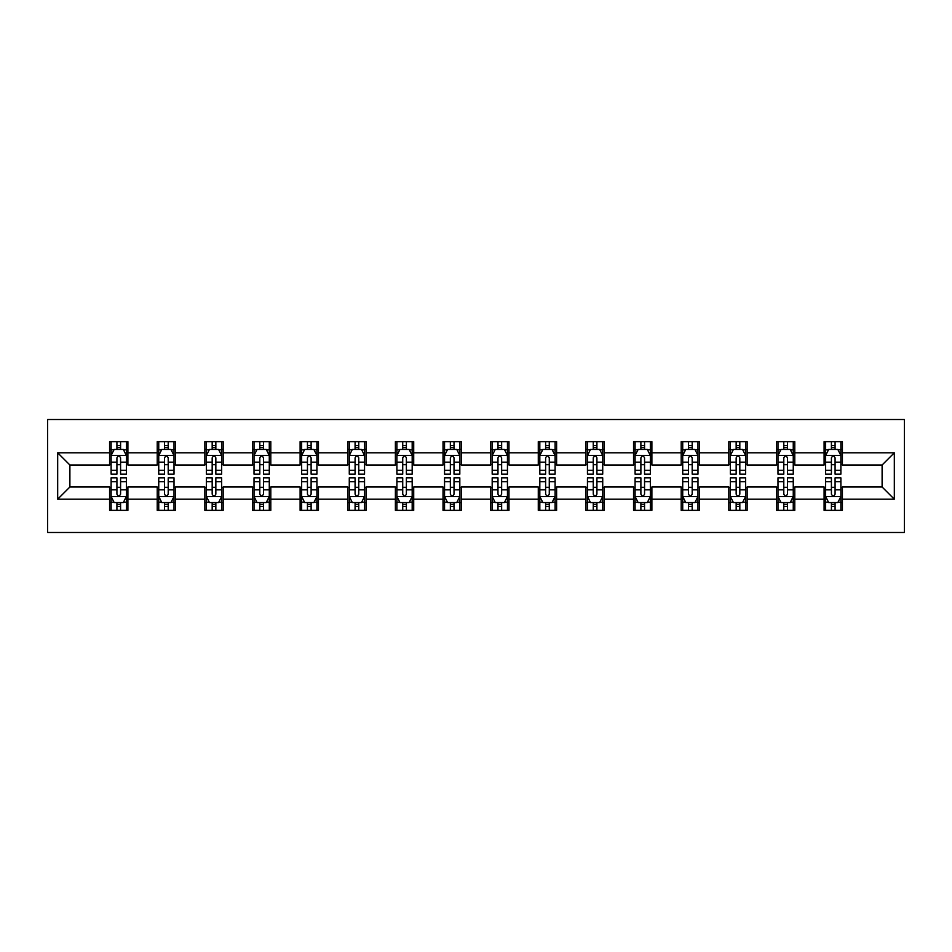<?xml version="1.0" encoding="UTF-8"?>
<svg xmlns="http://www.w3.org/2000/svg" width="952" height="952" viewBox="0 0 952 952"><rect width="100%" height="100%" fill="white"/><g stroke="black" fill="none" stroke-linecap="round" stroke-linejoin="round"><path stroke-width="1.43" d="M47.6 532.489L904.4 532.489L904.4 419.511L47.6 419.511L47.6 532.489M842.413 452.795L842.413 441.645L824.099 441.645L824.099 452.795L794.777 452.795L794.777 441.645L776.463 441.645L776.463 452.795L747.141 452.795L747.141 441.645L728.827 441.645L728.827 452.795L699.518 452.795L699.518 441.645L681.192 441.645L681.192 452.795L651.882 452.795L651.882 441.645L633.556 441.645L633.556 452.795L604.246 452.795L604.246 441.645L585.92 441.645L585.92 452.795L556.611 452.795L556.611 441.645L538.285 441.645L538.285 452.795L508.975 452.795L508.975 441.645L490.661 441.645L490.661 452.795L461.339 452.795L461.339 441.645L443.025 441.645L443.025 452.795L413.715 452.795L413.715 441.645L395.389 441.645L395.389 452.795L366.08 452.795L366.08 441.645L347.754 441.645L347.754 452.795L318.444 452.795L318.444 441.645L300.118 441.645L300.118 452.795L270.808 452.795L270.808 441.645L252.482 441.645L252.482 452.795L223.173 452.795L223.173 441.645L204.858 441.645L204.858 452.795L175.537 452.795L175.537 441.645L157.223 441.645L157.223 452.795L127.901 452.795L127.901 441.645L109.587 441.645L109.587 452.795L57.679 452.795L57.679 499.205L69.889 486.996L109.587 486.996L109.587 510.355L127.901 510.355L127.901 486.996L157.223 486.996L157.223 510.355L175.537 510.355L175.537 486.996L204.858 486.996L204.858 510.355L223.173 510.355L223.173 486.996L252.482 486.996L252.482 510.355L270.808 510.355L270.808 486.996L300.118 486.996L300.118 510.355L318.444 510.355L318.444 486.996L347.754 486.996L347.754 510.355L366.08 510.355L366.08 486.996L395.389 486.996L395.389 510.355L413.715 510.355L413.715 486.996L443.025 486.996L443.025 510.355L461.339 510.355L461.339 486.996L490.661 486.996L490.661 510.355L508.975 510.355L508.975 486.996L538.285 486.996L538.285 510.355L556.611 510.355L556.611 486.996L585.92 486.996L585.92 510.355L604.246 510.355L604.246 486.996L633.556 486.996L633.556 510.355L651.882 510.355L651.882 486.996L681.192 486.996L681.192 510.355L699.518 510.355L699.518 486.996L728.827 486.996L728.827 510.355L747.141 510.355L747.141 486.996L776.463 486.996L776.463 510.355L794.777 510.355L794.777 486.996L824.099 486.996L824.099 510.355L842.413 510.355L842.413 486.996L882.111 486.996L882.111 465.004L842.413 465.004L842.413 452.795L894.321 452.795L894.321 499.205L842.413 499.205M824.099 499.205L794.777 499.205M776.463 499.205L747.141 499.205M728.827 499.205L699.518 499.205M681.192 499.205L651.882 499.205M633.556 499.205L604.246 499.205M585.92 499.205L556.611 499.205M538.285 499.205L508.975 499.205M490.661 499.205L461.339 499.205M443.025 499.205L413.715 499.205M395.389 499.205L366.08 499.205M347.754 499.205L318.444 499.205M300.118 499.205L270.808 499.205M252.482 499.205L223.173 499.205M204.858 499.205L175.537 499.205M157.223 499.205L127.901 499.205M109.587 499.205L57.679 499.205M824.099 452.795L824.099 465.004L794.777 465.004L794.777 452.795M776.463 452.795L776.463 465.004L747.141 465.004L747.141 452.795M728.827 452.795L728.827 465.004L699.518 465.004L699.518 452.795M681.192 452.795L681.192 465.004L651.882 465.004L651.882 452.795M633.556 452.795L633.556 465.004L604.246 465.004L604.246 452.795M585.92 452.795L585.92 465.004L556.611 465.004L556.611 452.795M538.285 452.795L538.285 465.004L508.975 465.004L508.975 452.795M490.661 452.795L490.661 465.004L461.339 465.004L461.339 452.795M443.025 452.795L443.025 465.004L413.715 465.004L413.715 452.795M395.389 452.795L395.389 465.004L366.08 465.004L366.08 452.795M347.754 452.795L347.754 465.004L318.444 465.004L318.444 452.795M300.118 452.795L300.118 465.004L270.808 465.004L270.808 452.795M252.482 452.795L252.482 465.004L223.173 465.004L223.173 452.795M204.858 452.795L204.858 465.004L175.537 465.004L175.537 452.795M157.223 452.795L157.223 465.004L127.901 465.004L127.901 452.795M109.587 452.795L109.587 465.004L69.889 465.004L57.679 452.795M69.889 465.004L69.889 486.996M894.321 499.205L882.111 486.996M882.111 465.004L894.321 452.795M109.587 449.284L111.11 449.284M116.917 449.284L120.583 449.284M126.378 449.284L127.901 449.284M109.587 464.707L111.11 464.707M116.917 464.707L120.583 464.707M126.378 464.707L127.901 464.707M109.587 487.293L111.11 487.293M116.917 487.293L120.583 487.293M126.378 487.293L127.901 487.293M109.587 502.715L111.11 502.715M116.917 502.715L120.583 502.715M126.378 502.715L127.901 502.715M157.223 487.293L158.746 487.293M164.553 487.293L168.206 487.293M174.014 487.293L175.537 487.293M157.223 502.715L158.746 502.715M164.553 502.715L168.206 502.715M174.014 502.715L175.537 502.715M157.223 449.284L158.746 449.284M164.553 449.284L168.206 449.284M174.014 449.284L175.537 449.284M157.223 464.707L158.746 464.707M164.553 464.707L168.206 464.707M174.014 464.707L175.537 464.707M204.858 487.293L206.382 487.293M212.177 487.293L215.842 487.293M221.649 487.293L223.173 487.293M204.858 502.715L206.382 502.715M212.177 502.715L215.842 502.715M221.649 502.715L223.173 502.715M204.858 449.284L206.382 449.284M212.177 449.284L215.842 449.284M221.649 449.284L223.173 449.284M204.858 464.707L206.382 464.707M212.177 464.707L215.842 464.707M221.649 464.707L223.173 464.707M252.482 487.293L254.017 487.293M259.813 487.293L263.478 487.293M269.285 487.293L270.808 487.293M252.482 502.715L254.017 502.715M259.813 502.715L263.478 502.715M269.285 502.715L270.808 502.715M252.482 449.284L254.017 449.284M259.813 449.284L263.478 449.284M269.285 449.284L270.808 449.284M252.482 464.707L254.017 464.707M259.813 464.707L263.478 464.707M269.285 464.707L270.808 464.707M300.118 487.293L301.653 487.293M307.448 487.293L311.114 487.293M316.921 487.293L318.444 487.293M300.118 502.715L301.653 502.715M307.448 502.715L311.114 502.715M316.921 502.715L318.444 502.715M300.118 449.284L301.653 449.284M307.448 449.284L311.114 449.284M316.921 449.284L318.444 449.284M300.118 464.707L301.653 464.707M307.448 464.707L311.114 464.707M316.921 464.707L318.444 464.707M347.754 487.293L349.277 487.293M355.084 487.293L358.749 487.293M364.545 487.293L366.08 487.293M347.754 502.715L349.277 502.715M355.084 502.715L358.749 502.715M364.545 502.715L366.08 502.715M347.754 449.284L349.277 449.284M355.084 449.284L358.749 449.284M364.545 449.284L366.08 449.284M347.754 464.707L349.277 464.707M355.084 464.707L358.749 464.707M364.545 464.707L366.08 464.707M395.389 487.293L396.913 487.293M402.72 487.293L406.385 487.293M412.18 487.293L413.715 487.293M395.389 502.715L396.913 502.715M402.72 502.715L406.385 502.715M412.18 502.715L413.715 502.715M395.389 449.284L396.913 449.284M402.72 449.284L406.385 449.284M412.18 449.284L413.715 449.284M395.389 464.707L396.913 464.707M402.72 464.707L406.385 464.707M412.18 464.707L413.715 464.707M443.025 487.293L444.548 487.293M450.355 487.293L454.021 487.293M459.816 487.293L461.339 487.293M443.025 502.715L444.548 502.715M450.355 502.715L454.021 502.715M459.816 502.715L461.339 502.715M443.025 449.284L444.548 449.284M450.355 449.284L454.021 449.284M459.816 449.284L461.339 449.284M443.025 464.707L444.548 464.707M450.355 464.707L454.021 464.707M459.816 464.707L461.339 464.707M490.661 487.293L492.184 487.293M497.979 487.293L501.644 487.293M507.452 487.293L508.975 487.293M490.661 502.715L492.184 502.715M497.979 502.715L501.644 502.715M507.452 502.715L508.975 502.715M490.661 449.284L492.184 449.284M497.979 449.284L501.644 449.284M507.452 449.284L508.975 449.284M490.661 464.707L492.184 464.707M497.979 464.707L501.644 464.707M507.452 464.707L508.975 464.707M538.285 487.293L539.82 487.293M545.615 487.293L549.28 487.293M555.087 487.293L556.611 487.293M538.285 502.715L539.82 502.715M545.615 502.715L549.28 502.715M555.087 502.715L556.611 502.715M538.285 449.284L539.82 449.284M545.615 449.284L549.28 449.284M555.087 449.284L556.611 449.284M538.285 464.707L539.82 464.707M545.615 464.707L549.28 464.707M555.087 464.707L556.611 464.707M585.92 487.293L587.455 487.293M593.251 487.293L596.916 487.293M602.723 487.293L604.246 487.293M585.92 502.715L587.455 502.715M593.251 502.715L596.916 502.715M602.723 502.715L604.246 502.715M585.92 449.284L587.455 449.284M593.251 449.284L596.916 449.284M602.723 449.284L604.246 449.284M585.92 464.707L587.455 464.707M593.251 464.707L596.916 464.707M602.723 464.707L604.246 464.707M633.556 487.293L635.079 487.293M640.886 487.293L644.552 487.293M650.347 487.293L651.882 487.293M633.556 502.715L635.079 502.715M640.886 502.715L644.552 502.715M650.347 502.715L651.882 502.715M633.556 449.284L635.079 449.284M640.886 449.284L644.552 449.284M650.347 449.284L651.882 449.284M633.556 464.707L635.079 464.707M640.886 464.707L644.552 464.707M650.347 464.707L651.882 464.707M681.192 487.293L682.715 487.293M688.522 487.293L692.187 487.293M697.983 487.293L699.518 487.293M681.192 502.715L682.715 502.715M688.522 502.715L692.187 502.715M697.983 502.715L699.518 502.715M681.192 449.284L682.715 449.284M688.522 449.284L692.187 449.284M697.983 449.284L699.518 449.284M681.192 464.707L682.715 464.707M688.522 464.707L692.187 464.707M697.983 464.707L699.518 464.707M728.827 487.293L730.351 487.293M736.158 487.293L739.823 487.293M745.618 487.293L747.141 487.293M728.827 502.715L730.351 502.715M736.158 502.715L739.823 502.715M745.618 502.715L747.141 502.715M728.827 449.284L730.351 449.284M736.158 449.284L739.823 449.284M745.618 449.284L747.141 449.284M728.827 464.707L730.351 464.707M736.158 464.707L739.823 464.707M745.618 464.707L747.141 464.707M776.463 487.293L777.986 487.293M783.793 487.293L787.447 487.293M793.254 487.293L794.777 487.293M776.463 502.715L777.986 502.715M783.793 502.715L787.447 502.715M793.254 502.715L794.777 502.715M776.463 449.284L777.986 449.284M783.793 449.284L787.447 449.284M793.254 449.284L794.777 449.284M776.463 464.707L777.986 464.707M783.793 464.707L787.447 464.707M793.254 464.707L794.777 464.707M824.099 487.293L825.622 487.293M831.417 487.293L835.082 487.293M840.89 487.293L842.413 487.293M824.099 502.715L825.622 502.715M831.417 502.715L835.082 502.715M840.89 502.715L842.413 502.715M824.099 449.284L825.622 449.284M831.417 449.284L835.082 449.284M840.89 449.284L842.413 449.284M824.099 464.707L825.622 464.707M831.417 464.707L835.082 464.707M840.89 464.707L842.413 464.707M120.583 445.619L116.917 445.619M126.378 470.336L120.583 470.336L120.583 474.167L126.378 474.167L126.378 455.544L123.332 449.439L114.169 449.439L111.11 455.544L111.11 474.167L116.917 474.167L116.917 470.336L111.11 470.336M111.11 455.544L111.11 441.645M126.378 455.544L126.378 441.645M116.917 449.439L116.917 441.645M120.583 441.645L120.583 449.439M120.583 470.336L120.583 457.829C119.357 455.484 118.131 455.484 116.917 457.829L116.917 470.336M116.917 506.381L120.583 506.381M111.11 481.664L116.917 481.664L116.917 477.833L111.11 477.833L111.11 496.456L114.169 502.561L123.332 502.561L126.378 496.456L126.378 477.833L120.583 477.833L120.583 481.664L126.378 481.664M126.378 496.456L126.378 510.355M111.11 496.456L111.11 510.355M120.583 502.561L120.583 510.355M116.917 510.355L116.917 502.561M116.917 481.664L116.917 494.171C118.131 496.516 119.357 496.516 120.583 494.171L120.583 481.664M168.206 445.619L164.553 445.619M174.014 470.336L168.206 470.336L168.206 474.167L174.014 474.167L174.014 455.544L170.955 449.439L161.804 449.439L158.746 455.544L158.746 474.167L164.553 474.167L164.553 470.336L158.746 470.336M158.746 455.544L158.746 441.645M174.014 455.544L174.014 441.645M164.553 449.439L164.553 441.645M168.206 441.645L168.206 449.439M168.206 470.336L168.206 457.829C166.993 455.484 165.767 455.484 164.553 457.829L164.553 470.336M215.842 445.619L212.177 445.619M221.649 470.336L215.842 470.336L215.842 474.167L221.649 474.167L221.649 455.544L218.591 449.439L209.428 449.439L206.382 455.544L206.382 474.167L212.177 474.167L212.177 470.336L206.382 470.336M206.382 455.544L206.382 441.645M221.649 455.544L221.649 441.645M212.177 449.439L212.177 441.645M215.842 441.645L215.842 449.439M215.842 470.336L215.842 457.829C214.628 455.484 213.403 455.484 212.177 457.829L212.177 470.336M164.553 506.381L168.206 506.381M158.746 481.664L164.553 481.664L164.553 477.833L158.746 477.833L158.746 496.456L161.804 502.561L170.955 502.561L174.014 496.456L174.014 477.833L168.206 477.833L168.206 481.664L174.014 481.664M174.014 496.456L174.014 510.355M158.746 496.456L158.746 510.355M168.206 502.561L168.206 510.355M164.553 510.355L164.553 502.561M164.553 481.664L164.553 494.171C165.767 496.516 166.993 496.516 168.206 494.171L168.206 481.664M212.177 506.381L215.842 506.381M206.382 481.664L212.177 481.664L212.177 477.833L206.382 477.833L206.382 496.456L209.428 502.561L218.591 502.561L221.649 496.456L221.649 477.833L215.842 477.833L215.842 481.664L221.649 481.664M221.649 496.456L221.649 510.355M206.382 496.456L206.382 510.355M215.842 502.561L215.842 510.355M212.177 510.355L212.177 502.561M212.177 481.664L212.177 494.171C213.403 496.516 214.616 496.516 215.842 494.171L215.842 481.664M263.478 445.619L259.813 445.619M269.285 470.336L263.478 470.336L263.478 474.167L269.285 474.167L269.285 455.544L266.227 449.439L257.064 449.439L254.017 455.544L254.017 474.167L259.813 474.167L259.813 470.336L254.017 470.336M254.017 455.544L254.017 441.645M269.285 455.544L269.285 441.645M259.813 449.439L259.813 441.645M263.478 441.645L263.478 449.439M263.478 470.336L263.478 457.829C262.264 455.484 261.038 455.484 259.813 457.829L259.813 470.336M311.114 445.619L307.448 445.619M316.921 470.336L311.114 470.336L311.114 474.167L316.921 474.167L316.921 455.544L313.863 449.439L304.7 449.439L301.653 455.544L301.653 474.167L307.448 474.167L307.448 470.336L301.653 470.336M301.653 455.544L301.653 441.645M316.921 455.544L316.921 441.645M307.448 449.439L307.448 441.645M311.114 441.645L311.114 449.439M311.114 470.336L311.114 457.829C309.888 455.484 308.674 455.484 307.448 457.829L307.448 470.336M358.749 445.619L355.084 445.619M364.545 470.336L358.749 470.336L358.749 474.167L364.545 474.167L364.545 455.544L361.498 449.439L352.335 449.439L349.277 455.544L349.277 474.167L355.084 474.167L355.084 470.336L349.277 470.336M349.277 455.544L349.277 441.645M364.545 455.544L364.545 441.645M355.084 449.439L355.084 441.645M358.749 441.645L358.749 449.439M358.749 470.336L358.749 457.829C357.524 455.484 356.31 455.484 355.084 457.829L355.084 470.336M259.813 506.381L263.478 506.381M254.017 481.664L259.813 481.664L259.813 477.833L254.017 477.833L254.017 496.456L257.064 502.561L266.227 502.561L269.285 496.456L269.285 477.833L263.478 477.833L263.478 481.664L269.285 481.664M269.285 496.456L269.285 510.355M254.017 496.456L254.017 510.355M263.478 502.561L263.478 510.355M259.813 510.355L259.813 502.561M259.813 481.664L259.813 494.171C261.038 496.516 262.252 496.516 263.478 494.171L263.478 481.664M307.448 506.381L311.114 506.381M301.653 481.664L307.448 481.664L307.448 477.833L301.653 477.833L301.653 496.456L304.7 502.561L313.863 502.561L316.921 496.456L316.921 477.833L311.114 477.833L311.114 481.664L316.921 481.664M316.921 496.456L316.921 510.355M301.653 496.456L301.653 510.355M311.114 502.561L311.114 510.355M307.448 510.355L307.448 502.561M307.448 481.664L307.448 494.171C308.674 496.516 309.888 496.516 311.114 494.171L311.114 481.664M355.084 506.381L358.749 506.381M349.277 481.664L355.084 481.664L355.084 477.833L349.277 477.833L349.277 496.456L352.335 502.561L361.498 502.561L364.545 496.456L364.545 477.833L358.749 477.833L358.749 481.664L364.545 481.664M364.545 496.456L364.545 510.355M349.277 496.456L349.277 510.355M358.749 502.561L358.749 510.355M355.084 510.355L355.084 502.561M355.084 481.664L355.084 494.171C356.298 496.516 357.524 496.516 358.749 494.171L358.749 481.664M402.72 506.381L406.385 506.381M396.913 481.664L402.72 481.664L402.72 477.833L396.913 477.833L396.913 496.456L399.971 502.561L409.134 502.561L412.18 496.456L412.18 477.833L406.385 477.833L406.385 481.664L412.18 481.664M412.18 496.456L412.18 510.355M396.913 496.456L396.913 510.355M406.385 502.561L406.385 510.355M402.72 510.355L402.72 502.561M402.72 481.664L402.72 494.171C403.934 496.516 405.159 496.516 406.385 494.171L406.385 481.664M450.355 506.381L454.021 506.381M444.548 481.664L450.355 481.664L450.355 477.833L444.548 477.833L444.548 496.456L447.607 502.561L456.758 502.561L459.816 496.456L459.816 477.833L454.021 477.833L454.021 481.664L459.816 481.664M459.816 496.456L459.816 510.355M444.548 496.456L444.548 510.355M454.021 502.561L454.021 510.355M450.355 510.355L450.355 502.561M450.355 481.664L450.355 494.171C451.569 496.516 452.795 496.516 454.021 494.171L454.021 481.664M497.979 506.381L501.644 506.381M492.184 481.664L497.979 481.664L497.979 477.833L492.184 477.833L492.184 496.456L495.242 502.561L504.393 502.561L507.452 496.456L507.452 477.833L501.644 477.833L501.644 481.664L507.452 481.664M507.452 496.456L507.452 510.355M492.184 496.456L492.184 510.355M501.644 502.561L501.644 510.355M497.979 510.355L497.979 502.561M497.979 481.664L497.979 494.171C499.205 496.516 500.431 496.516 501.644 494.171L501.644 481.664M545.615 506.381L549.28 506.381M539.82 481.664L545.615 481.664L545.615 477.833L539.82 477.833L539.82 496.456L542.866 502.561L552.029 502.561L555.087 496.456L555.087 477.833L549.28 477.833L549.28 481.664L555.087 481.664M555.087 496.456L555.087 510.355M539.82 496.456L539.82 510.355M549.28 502.561L549.28 510.355M545.615 510.355L545.615 502.561M545.615 481.664L545.615 494.171C546.841 496.516 548.054 496.516 549.28 494.171L549.28 481.664M593.251 506.381L596.916 506.381M587.455 481.664L593.251 481.664L593.251 477.833L587.455 477.833L587.455 496.456L590.502 502.561L599.665 502.561L602.723 496.456L602.723 477.833L596.916 477.833L596.916 481.664L602.723 481.664M602.723 496.456L602.723 510.355M587.455 496.456L587.455 510.355M596.916 502.561L596.916 510.355M593.251 510.355L593.251 502.561M593.251 481.664L593.251 494.171C594.476 496.516 595.69 496.516 596.916 494.171L596.916 481.664M640.886 506.381L644.552 506.381M635.079 481.664L640.886 481.664L640.886 477.833L635.079 477.833L635.079 496.456L638.137 502.561L647.301 502.561L650.347 496.456L650.347 477.833L644.552 477.833L644.552 481.664L650.347 481.664M650.347 496.456L650.347 510.355M635.079 496.456L635.079 510.355M644.552 502.561L644.552 510.355M640.886 510.355L640.886 502.561M640.886 481.664L640.886 494.171C642.112 496.516 643.326 496.516 644.552 494.171L644.552 481.664M688.522 506.381L692.187 506.381M682.715 481.664L688.522 481.664L688.522 477.833L682.715 477.833L682.715 496.456L685.773 502.561L694.936 502.561L697.983 496.456L697.983 477.833L692.187 477.833L692.187 481.664L697.983 481.664M697.983 496.456L697.983 510.355M682.715 496.456L682.715 510.355M692.187 502.561L692.187 510.355M688.522 510.355L688.522 502.561M688.522 481.664L688.522 494.171C689.736 496.516 690.962 496.516 692.187 494.171L692.187 481.664M736.158 506.381L739.823 506.381M730.351 481.664L736.158 481.664L736.158 477.833L730.351 477.833L730.351 496.456L733.409 502.561L742.572 502.561L745.618 496.456L745.618 477.833L739.823 477.833L739.823 481.664L745.618 481.664M745.618 496.456L745.618 510.355M730.351 496.456L730.351 510.355M739.823 502.561L739.823 510.355M736.158 510.355L736.158 502.561M736.158 481.664L736.158 494.171C737.372 496.516 738.597 496.516 739.823 494.171L739.823 481.664M783.793 506.381L787.447 506.381M777.986 481.664L783.793 481.664L783.793 477.833L777.986 477.833L777.986 496.456L781.045 502.561L790.196 502.561L793.254 496.456L793.254 477.833L787.447 477.833L787.447 481.664L793.254 481.664M793.254 496.456L793.254 510.355M777.986 496.456L777.986 510.355M787.447 502.561L787.447 510.355M783.793 510.355L783.793 502.561M783.793 481.664L783.793 494.171C785.007 496.516 786.233 496.516 787.447 494.171L787.447 481.664M406.385 445.619L402.72 445.619M412.18 470.336L406.385 470.336L406.385 474.167L412.18 474.167L412.18 455.544L409.134 449.439L399.971 449.439L396.913 455.544L396.913 474.167L402.72 474.167L402.72 470.336L396.913 470.336M396.913 455.544L396.913 441.645M412.18 455.544L412.18 441.645M402.72 449.439L402.72 441.645M406.385 441.645L406.385 449.439M406.385 470.336L406.385 457.829C405.159 455.484 403.945 455.484 402.72 457.829L402.72 470.336M454.021 445.619L450.355 445.619M459.816 470.336L454.021 470.336L454.021 474.167L459.816 474.167L459.816 455.544L456.758 449.439L447.607 449.439L444.548 455.544L444.548 474.167L450.355 474.167L450.355 470.336L444.548 470.336M444.548 455.544L444.548 441.645M459.816 455.544L459.816 441.645M450.355 449.439L450.355 441.645M454.021 441.645L454.021 449.439M454.021 470.336L454.021 457.829C452.795 455.484 451.569 455.484 450.355 457.829L450.355 470.336M501.644 445.619L497.979 445.619M507.452 470.336L501.644 470.336L501.644 474.167L507.452 474.167L507.452 455.544L504.393 449.439L495.242 449.439L492.184 455.544L492.184 474.167L497.979 474.167L497.979 470.336L492.184 470.336M492.184 455.544L492.184 441.645M507.452 455.544L507.452 441.645M497.979 449.439L497.979 441.645M501.644 441.645L501.644 449.439M501.644 470.336L501.644 457.829C500.431 455.484 499.205 455.484 497.979 457.829L497.979 470.336M549.28 445.619L545.615 445.619M555.087 470.336L549.28 470.336L549.28 474.167L555.087 474.167L555.087 455.544L552.029 449.439L542.866 449.439L539.82 455.544L539.82 474.167L545.615 474.167L545.615 470.336L539.82 470.336M539.82 455.544L539.82 441.645M555.087 455.544L555.087 441.645M545.615 449.439L545.615 441.645M549.28 441.645L549.28 449.439M549.28 470.336L549.28 457.829C548.066 455.484 546.841 455.484 545.615 457.829L545.615 470.336M596.916 445.619L593.251 445.619M602.723 470.336L596.916 470.336L596.916 474.167L602.723 474.167L602.723 455.544L599.665 449.439L590.502 449.439L587.455 455.544L587.455 474.167L593.251 474.167L593.251 470.336L587.455 470.336M587.455 455.544L587.455 441.645M602.723 455.544L602.723 441.645M593.251 449.439L593.251 441.645M596.916 441.645L596.916 449.439M596.916 470.336L596.916 457.829C595.702 455.484 594.476 455.484 593.251 457.829L593.251 470.336M644.552 445.619L640.886 445.619M650.347 470.336L644.552 470.336L644.552 474.167L650.347 474.167L650.347 455.544L647.301 449.439L638.137 449.439L635.079 455.544L635.079 474.167L640.886 474.167L640.886 470.336L635.079 470.336M635.079 455.544L635.079 441.645M650.347 455.544L650.347 441.645M640.886 449.439L640.886 441.645M644.552 441.645L644.552 449.439M644.552 470.336L644.552 457.829C643.326 455.484 642.112 455.484 640.886 457.829L640.886 470.336M692.187 445.619L688.522 445.619M697.983 470.336L692.187 470.336L692.187 474.167L697.983 474.167L697.983 455.544L694.936 449.439L685.773 449.439L682.715 455.544L682.715 474.167L688.522 474.167L688.522 470.336L682.715 470.336M682.715 455.544L682.715 441.645M697.983 455.544L697.983 441.645M688.522 449.439L688.522 441.645M692.187 441.645L692.187 449.439M692.187 470.336L692.187 457.829C690.962 455.484 689.748 455.484 688.522 457.829L688.522 470.336M739.823 445.619L736.158 445.619M745.618 470.336L739.823 470.336L739.823 474.167L745.618 474.167L745.618 455.544L742.572 449.439L733.409 449.439L730.351 455.544L730.351 474.167L736.158 474.167L736.158 470.336L730.351 470.336M730.351 455.544L730.351 441.645M745.618 455.544L745.618 441.645M736.158 449.439L736.158 441.645M739.823 441.645L739.823 449.439M739.823 470.336L739.823 457.829C738.597 455.484 737.383 455.484 736.158 457.829L736.158 470.336M787.447 445.619L783.793 445.619M793.254 470.336L787.447 470.336L787.447 474.167L793.254 474.167L793.254 455.544L790.196 449.439L781.045 449.439L777.986 455.544L777.986 474.167L783.793 474.167L783.793 470.336L777.986 470.336M777.986 455.544L777.986 441.645M793.254 455.544L793.254 441.645M783.793 449.439L783.793 441.645M787.447 441.645L787.447 449.439M787.447 470.336L787.447 457.829C786.233 455.484 785.007 455.484 783.793 457.829L783.793 470.336M835.082 445.619L831.417 445.619M840.89 470.336L835.082 470.336L835.082 474.167L840.89 474.167L840.89 455.544L837.831 449.439L828.668 449.439L825.622 455.544L825.622 474.167L831.417 474.167L831.417 470.336L825.622 470.336M825.622 455.544L825.622 441.645M840.89 455.544L840.89 441.645M831.417 449.439L831.417 441.645M835.082 441.645L835.082 449.439M835.082 470.336L835.082 457.829C833.869 455.484 832.643 455.484 831.417 457.829L831.417 470.336M831.417 506.381L835.082 506.381M825.622 481.664L831.417 481.664L831.417 477.833L825.622 477.833L825.622 496.456L828.668 502.561L837.831 502.561L840.89 496.456L840.89 477.833L835.082 477.833L835.082 481.664L840.89 481.664M840.89 496.456L840.89 510.355M825.622 496.456L825.622 510.355M835.082 502.561L835.082 510.355M831.417 510.355L831.417 502.561M831.417 481.664L831.417 494.171C832.643 496.516 833.869 496.516 835.082 494.171L835.082 481.664M126.307 455.389L111.194 455.389M111.11 449.796L113.978 449.796M123.51 449.796L126.378 449.796M116.917 462.16L111.11 462.16M126.378 462.16L120.583 462.16M120.583 447.559L116.917 447.559M111.194 496.611L126.307 496.611M126.378 502.204L123.51 502.204M113.978 502.204L111.11 502.204M120.583 489.84L126.378 489.84M111.11 489.84L116.917 489.84M116.917 504.441L120.583 504.441M173.942 455.389L158.817 455.389M158.746 449.796L161.614 449.796M171.146 449.796L174.014 449.796M164.553 462.16L158.746 462.16M174.014 462.16L168.206 462.16M168.206 447.559L164.553 447.559M221.566 455.389L206.453 455.389M206.382 449.796L209.25 449.796M218.781 449.796L221.649 449.796M212.177 462.16L206.382 462.16M221.649 462.16L215.842 462.16M215.842 447.559L212.177 447.559M158.817 496.611L173.942 496.611M174.014 502.204L171.146 502.204M161.614 502.204L158.746 502.204M168.206 489.84L174.014 489.84M158.746 489.84L164.553 489.84M164.553 504.441L168.206 504.441M206.453 496.611L221.566 496.611M221.649 502.204L218.781 502.204M209.25 502.204L206.382 502.204M215.842 489.84L221.649 489.84M206.382 489.84L212.177 489.84M212.177 504.441L215.842 504.441M269.202 455.389L254.089 455.389M254.017 449.796L256.885 449.796M266.405 449.796L269.285 449.796M259.813 462.16L254.017 462.16M269.285 462.16L263.478 462.16M263.478 447.559L259.813 447.559M316.837 455.389L301.724 455.389M301.653 449.796L304.521 449.796M314.041 449.796L316.921 449.796M307.448 462.16L301.653 462.16M316.921 462.16L311.114 462.16M311.114 447.559L307.448 447.559M364.473 455.389L349.36 455.389M349.277 449.796L352.157 449.796M361.677 449.796L364.545 449.796M355.084 462.16L349.277 462.16M364.545 462.16L358.749 462.16M358.749 447.559L355.084 447.559M254.089 496.611L269.202 496.611M269.285 502.204L266.405 502.204M256.885 502.204L254.017 502.204M263.478 489.84L269.285 489.84M254.017 489.84L259.813 489.84M259.813 504.441L263.478 504.441M301.724 496.611L316.837 496.611M316.921 502.204L314.041 502.204M304.521 502.204L301.653 502.204M311.114 489.84L316.921 489.84M301.653 489.84L307.448 489.84M307.448 504.441L311.114 504.441M349.36 496.611L364.473 496.611M364.545 502.204L361.677 502.204M352.157 502.204L349.277 502.204M358.749 489.84L364.545 489.84M349.277 489.84L355.084 489.84M355.084 504.441L358.749 504.441M396.996 496.611L412.109 496.611M412.18 502.204L409.312 502.204M399.78 502.204L396.913 502.204M406.385 489.84L412.18 489.84M396.913 489.84L402.72 489.84M402.72 504.441L406.385 504.441M444.632 496.611L459.745 496.611M459.816 502.204L456.948 502.204M447.416 502.204L444.548 502.204M454.021 489.84L459.816 489.84M444.548 489.84L450.355 489.84M450.355 504.441L454.021 504.441M492.255 496.611L507.368 496.611M507.452 502.204L504.584 502.204M495.052 502.204L492.184 502.204M501.644 489.84L507.452 489.84M492.184 489.84L497.979 489.84M497.979 504.441L501.644 504.441M539.891 496.611L555.004 496.611M555.087 502.204L552.22 502.204M542.688 502.204L539.82 502.204M549.28 489.84L555.087 489.84M539.82 489.84L545.615 489.84M545.615 504.441L549.28 504.441M587.527 496.611L602.64 496.611M602.723 502.204L599.843 502.204M590.323 502.204L587.455 502.204M596.916 489.84L602.723 489.84M587.455 489.84L593.251 489.84M593.251 504.441L596.916 504.441M635.163 496.611L650.276 496.611M650.347 502.204L647.479 502.204M637.959 502.204L635.079 502.204M644.552 489.84L650.347 489.84M635.079 489.84L640.886 489.84M640.886 504.441L644.552 504.441M682.798 496.611L697.911 496.611M697.983 502.204L695.115 502.204M685.595 502.204L682.715 502.204M692.187 489.84L697.983 489.84M682.715 489.84L688.522 489.84M688.522 504.441L692.187 504.441M730.434 496.611L745.547 496.611M745.618 502.204L742.75 502.204M733.218 502.204L730.351 502.204M739.823 489.84L745.618 489.84M730.351 489.84L736.158 489.84M736.158 504.441L739.823 504.441M778.058 496.611L793.183 496.611M793.254 502.204L790.386 502.204M780.854 502.204L777.986 502.204M787.447 489.84L793.254 489.84M777.986 489.84L783.793 489.84M783.793 504.441L787.447 504.441M412.109 455.389L396.996 455.389M396.913 449.796L399.78 449.796M409.312 449.796L412.18 449.796M402.72 462.16L396.913 462.16M412.18 462.16L406.385 462.16M406.385 447.559L402.72 447.559M459.745 455.389L444.632 455.389M444.548 449.796L447.416 449.796M456.948 449.796L459.816 449.796M450.355 462.16L444.548 462.16M459.816 462.16L454.021 462.16M454.021 447.559L450.355 447.559M507.368 455.389L492.255 455.389M492.184 449.796L495.052 449.796M504.584 449.796L507.452 449.796M497.979 462.16L492.184 462.16M507.452 462.16L501.644 462.16M501.644 447.559L497.979 447.559M555.004 455.389L539.891 455.389M539.82 449.796L542.688 449.796M552.22 449.796L555.087 449.796M545.615 462.16L539.82 462.16M555.087 462.16L549.28 462.16M549.28 447.559L545.615 447.559M602.64 455.389L587.527 455.389M587.455 449.796L590.323 449.796M599.843 449.796L602.723 449.796M593.251 462.16L587.455 462.16M602.723 462.16L596.916 462.16M596.916 447.559L593.251 447.559M650.276 455.389L635.163 455.389M635.079 449.796L637.959 449.796M647.479 449.796L650.347 449.796M640.886 462.16L635.079 462.16M650.347 462.16L644.552 462.16M644.552 447.559L640.886 447.559M697.911 455.389L682.798 455.389M682.715 449.796L685.595 449.796M695.115 449.796L697.983 449.796M688.522 462.16L682.715 462.16M697.983 462.16L692.187 462.16M692.187 447.559L688.522 447.559M745.547 455.389L730.434 455.389M730.351 449.796L733.218 449.796M742.75 449.796L745.618 449.796M736.158 462.16L730.351 462.16M745.618 462.16L739.823 462.16M739.823 447.559L736.158 447.559M793.183 455.389L778.058 455.389M777.986 449.796L780.854 449.796M790.386 449.796L793.254 449.796M783.793 462.16L777.986 462.16M793.254 462.16L787.447 462.16M787.447 447.559L783.793 447.559M840.806 455.389L825.693 455.389M825.622 449.796L828.49 449.796M838.022 449.796L840.89 449.796M831.417 462.16L825.622 462.16M840.89 462.16L835.082 462.16M835.082 447.559L831.417 447.559M825.693 496.611L840.806 496.611M840.89 502.204L838.022 502.204M828.49 502.204L825.622 502.204M835.082 489.84L840.89 489.84M825.622 489.84L831.417 489.84M831.417 504.441L835.082 504.441"/></g></svg>

